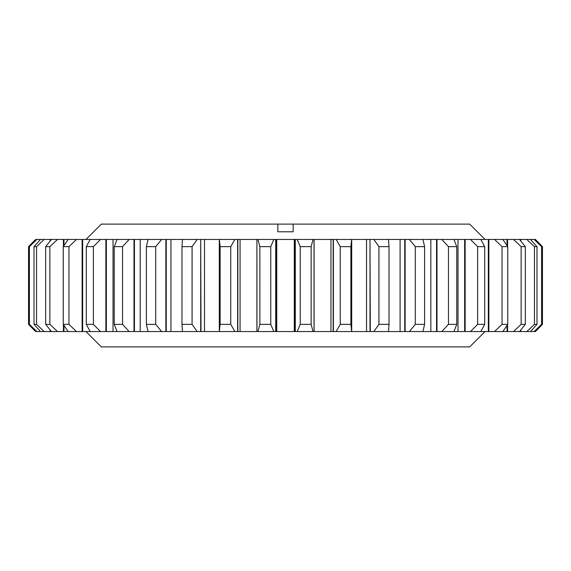 <?xml version="1.0" encoding="UTF-8"?>
<svg xmlns="http://www.w3.org/2000/svg" width="571" height="571" viewBox="0 0 571 571"><rect width="100%" height="100%" fill="white"/><g stroke="black" fill="none" stroke-linecap="round" stroke-linejoin="round"><path stroke-width="0.86" d="M85.971 239.456L101.317 224.103L277.827 224.103L277.827 231.783L293.173 231.783L293.173 224.103L469.683 224.103L485.029 239.456M85.971 331.544L101.317 346.897L469.683 346.897L485.029 331.544M28.55 324.357L28.55 246.643L29.407 246.643L29.407 324.357L28.55 324.357L34.945 330.887M34.017 324.357L34.017 246.643L36.573 246.643L36.573 324.357L34.017 324.357L40.498 331.544L36.837 331.544L29.407 324.357M45.68 324.357L45.68 246.643L49.863 246.643L49.863 324.357L45.68 324.357L51.433 331.544L44.21 331.544L36.573 324.357M541.593 324.357L534.163 331.544L535.405 331.544L542.45 324.357L541.593 324.357L541.593 246.643L542.45 246.643L542.45 324.357L542.45 246.643L535.405 239.456L534.163 239.456L541.593 246.643M415.288 324.357L415.288 246.643L424.603 246.643L424.603 324.357L415.288 324.357L409.371 331.544L388.537 331.544L389.015 324.357L378.923 324.357L378.923 246.643L389.015 246.643L389.015 324.357M448.456 324.357L448.456 246.643L456.764 246.643L456.764 324.357L448.456 324.357L441.854 331.544L422.933 331.544L424.603 324.357M340.252 324.357L340.252 246.643L350.88 246.643L350.88 324.357L340.252 324.357L336.141 331.544L313.044 331.544L311.138 324.357L300.239 324.357L297.191 331.544L273.809 331.544L270.761 324.357L270.761 246.643L273.809 239.456L275.7 239.456L275.7 331.544M502.037 324.357L502.037 246.643L507.755 246.643L507.755 324.357L502.037 324.357L494.55 331.544L480.811 331.544L484.715 324.357L477.613 324.357L477.613 246.643L484.715 246.643L484.715 324.357M521.137 324.357L521.137 246.643L525.32 246.643L525.32 324.357L521.137 324.357L513.479 331.544L502.865 331.544L507.755 324.357M534.427 324.357L534.427 246.643L536.983 246.643L536.983 324.357L534.427 324.357L526.79 331.544L519.567 331.544L525.32 324.357M114.229 324.357L114.229 246.643L122.544 246.643L122.544 324.357L114.229 324.357L117.055 331.544L100.525 331.544L93.387 324.357L86.285 324.357L86.285 246.643L93.387 246.643L93.387 324.357M146.39 324.357L146.39 246.643L155.712 246.643L155.712 324.357L146.39 324.357L148.067 331.544L129.146 331.544L122.544 324.357M63.245 324.357L63.245 246.643L68.955 246.643L68.955 324.357L63.245 324.357L68.135 331.544L57.521 331.544L49.863 324.357M181.978 324.357L181.978 246.643L192.077 246.643L192.077 324.357L181.978 324.357L182.463 331.544L161.629 331.544L155.712 324.357M220.113 324.357L220.113 246.643L230.748 246.643L230.748 324.357L220.113 324.357L219.343 331.544M311.138 324.357L311.138 246.643L300.239 246.643L300.239 324.357M275.7 239.456L295.3 239.456L295.3 331.544M295.3 239.456L297.191 239.456L300.239 246.643M270.761 324.357L259.862 324.357L259.862 246.643L270.761 246.643M311.138 246.643L313.044 239.456L314.029 239.456L314.029 331.544M314.029 239.456L333.393 239.456L333.393 331.544M333.393 239.456L336.141 239.456L340.252 246.643M230.748 246.643L234.859 239.456L237.607 239.456L237.607 331.544L234.859 331.544L230.748 324.357M259.862 324.357L257.956 331.544L257.378 331.544M257.378 239.456L256.914 239.456L256.971 331.544M256.971 239.456L257.956 239.456L259.862 246.643M192.077 246.643L197.152 239.456L200.699 239.456L200.699 331.544L197.152 331.544L192.077 324.357M234.859 239.456L219.343 239.456L220.113 246.643M93.387 246.643L100.525 239.456L105.856 239.456L105.856 331.544M105.856 239.456L117.055 239.456L114.229 246.643M68.955 246.643L76.45 239.456L82.131 239.456L82.131 331.544L76.45 331.544L68.955 324.357M82.131 239.456L90.189 239.456L86.285 246.643M86.285 324.357L90.189 331.544L82.131 331.544M155.712 246.643L161.629 239.456L165.876 239.456L165.876 331.544M165.876 239.456L182.463 239.456L181.978 246.643M122.544 246.643L129.146 239.456L133.999 239.456L133.999 331.544M133.999 239.456L148.067 239.456L146.39 246.643M536.983 246.643L530.502 239.456L534.163 239.456M534.163 331.544L530.502 331.544L536.983 324.357M525.32 246.643L519.567 239.456L520.267 239.456L520.267 240.312M520.267 239.456L520.831 239.456L520.831 241.005M520.831 329.995L520.831 331.544M520.831 239.456L526.79 239.456L534.427 246.643M484.715 246.643L480.811 239.456L488.341 239.456L488.341 331.544M488.341 239.456L488.869 239.456L488.869 331.544M488.869 239.456L494.55 239.456L502.037 246.643M507.755 246.643L502.865 239.456L507.027 239.456L507.027 245.551M507.027 239.456L507.583 239.456L507.583 246.386M507.583 324.613L507.583 331.544M507.583 239.456L513.479 239.456L521.137 246.643M350.88 246.643L351.657 239.456M351.657 331.544L350.88 324.357M378.923 324.357L373.848 331.544L351.7 331.544L351.7 239.456L369.994 239.456L369.994 331.544M369.994 239.456L370.301 331.544M370.301 239.456L373.848 239.456L378.923 246.643M389.015 246.643L388.537 239.456L404.746 239.456L404.746 331.544M404.746 239.456L405.125 239.456L405.125 331.544M405.125 239.456L409.371 239.456L415.288 246.643M456.764 246.643L453.945 239.456L464.658 239.456L464.658 331.544L453.945 331.544L456.764 324.357M477.613 324.357L470.475 331.544L464.658 331.544M464.658 239.456L465.144 239.456L465.144 331.544M465.144 239.456L470.475 239.456L477.613 246.643M424.603 246.643L422.933 239.456L436.565 239.456L436.565 331.544M436.565 239.456L437.001 239.456L437.001 331.544M437.001 239.456L441.854 239.456L448.456 246.643M536.14 240.198L542.45 246.643M542.45 324.357L536.098 330.845M49.863 246.643L57.521 239.456L63.417 239.456L63.417 246.386M63.417 324.613L63.417 331.544M63.417 239.456L68.135 239.456L63.245 246.643M36.573 246.643L44.21 239.456L50.169 239.456L50.169 241.005M50.169 329.995L50.169 331.544M50.169 239.456L51.433 239.456L45.68 246.643M29.407 246.643L36.837 239.456L40.498 239.456L34.017 246.643M34.945 240.105L28.55 246.643M530.502 331.544L526.79 331.544M519.567 331.544L513.479 331.544M502.865 331.544L494.55 331.544M480.811 331.544L470.475 331.544M453.945 331.544L441.854 331.544M422.933 331.544L409.371 331.544M388.537 331.544L373.848 331.544M351.608 331.544L336.141 331.544M313.636 331.544L314.086 331.544L314.086 239.456L313.636 239.456M313.044 331.544L297.191 331.544M273.809 331.544L257.956 331.544M237.607 239.456L256.9 239.456L256.914 331.544L237.607 331.544M234.859 331.544L219.392 331.544M219.3 239.456L219.3 331.544L200.699 331.544M197.152 331.544L182.463 331.544M161.629 331.544L148.067 331.544M129.146 331.544L117.055 331.544M100.525 331.544L90.189 331.544M76.45 331.544L68.135 331.544M57.521 331.544L51.433 331.544M44.21 331.544L40.498 331.544M36.837 331.544L35.595 331.544M295.157 239.456L295.157 331.544M275.843 239.456L275.843 331.544M333.164 239.456L333.164 331.544M237.836 239.456L237.836 331.544M200.699 239.456L201.006 331.544M201.006 239.456L219.378 239.456M106.342 239.456L106.342 331.544M82.659 239.456L82.659 331.544M166.254 239.456L166.254 331.544M134.435 239.456L134.435 331.544M520.267 330.688L520.267 331.544M507.027 325.449L507.027 331.544M63.973 239.456L63.973 245.544M63.973 325.456L63.973 331.544M50.733 239.456L50.733 240.312M50.733 330.688L50.733 331.544M35.595 239.456L36.837 239.456M40.498 239.456L44.21 239.456M51.433 239.456L57.521 239.456M68.135 239.456L76.45 239.456M90.189 239.456L100.525 239.456M117.055 239.456L129.146 239.456M148.067 239.456L161.629 239.456M182.463 239.456L197.152 239.456M257.956 239.456L273.809 239.456M297.191 239.456L313.044 239.456M336.141 239.456L351.608 239.456M373.848 239.456L388.537 239.456M409.371 239.456L422.933 239.456M441.854 239.456L453.945 239.456M470.475 239.456L480.811 239.456M494.55 239.456L502.865 239.456M513.479 239.456L519.567 239.456M526.79 239.456L530.502 239.456M293.173 224.103L277.827 224.103M294.279 331.544L294.279 239.456M276.742 239.456L276.742 331.544M330.959 331.544L330.959 239.456M240.063 239.456L240.063 331.544M204.504 239.456L204.504 331.544M113.029 239.456L113.029 331.544M170.943 239.456L170.943 331.544M140.195 239.456L140.195 331.544M366.525 331.544L366.525 239.456M400.093 331.544L400.093 239.456M458.006 331.544L458.006 239.456M430.841 331.544L430.841 239.456M314.1 239.456L314.1 331.544M256.9 239.456L256.9 331.544"/></g></svg>

